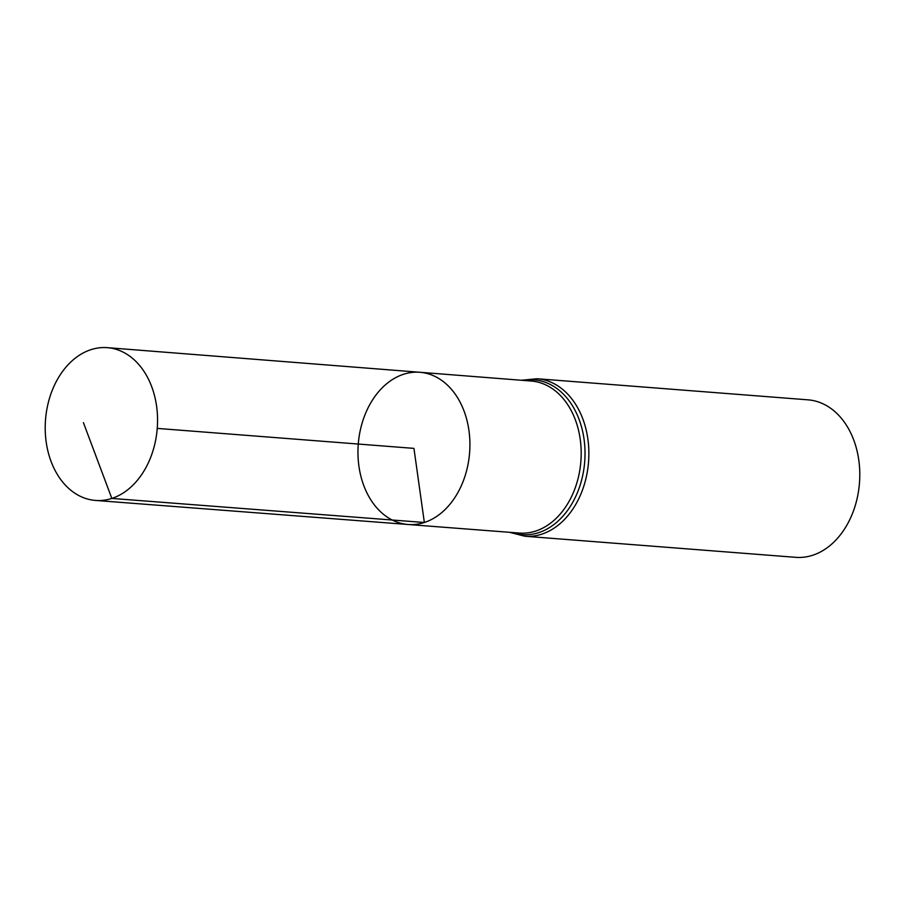 <?xml version="1.0" encoding="UTF-8"?>
<svg xmlns="http://www.w3.org/2000/svg" width="905" height="905" viewBox="0 0 905 905"><rect width="100%" height="100%" fill="white"/><g stroke="black" fill="none" stroke-linecap="round" stroke-linejoin="round"><path stroke-width="1.36" d="M419.909 372.283L531.246 381.039A76.246 55.759 -85.5 0 1 581.146 450.249A76.246 55.759 -85.5 0 1 535.692 531.065A76.246 55.759 -85.5 0 1 519.402 533.068L408.053 524.493A76.337 55.827 -85.5 0 0 424.355 522.49A76.337 55.827 -85.5 0 0 469.876 441.572A76.337 55.827 -85.5 0 0 419.909 372.283A76.337 55.827 -85.5 0 0 358.278 444.05A76.337 55.827 -85.5 0 0 408.053 524.493A76.337 55.827 -85.5 0 0 424.355 522.49A76.337 55.827 -85.5 0 0 469.876 441.572A76.337 55.827 -85.5 0 0 419.909 372.283L107.367 347.667A76.62 56.031 -85.5 0 0 90.93 349.669A76.62 56.031 -85.5 0 0 45.25 430.927A76.62 56.031 -85.5 0 0 95.466 500.431A76.62 56.031 -85.5 0 0 111.835 498.429A76.62 56.031 -85.5 0 0 157.515 417.216A76.62 56.031 -85.5 0 0 107.367 347.667M537.095 378.743A78.984 57.762 -85.5 0 1 588.827 450.43A78.984 57.762 -85.5 0 1 541.733 534.176A78.984 57.762 -85.5 0 1 524.832 536.235L795.755 557.333A78.984 57.762 -85.5 0 0 812.656 555.263A78.984 57.762 -85.5 0 0 859.75 471.516A78.984 57.762 -85.5 0 0 808.007 399.84L537.095 378.743L521.291 380.258M157.244 428.404L413.947 448.382L424.355 522.49L111.835 498.429L83.418 422.646M511.642 532.468A77.615 56.766 -85.5 0 0 538.713 532.626A77.615 56.766 -85.5 0 0 584.517 443.122A77.615 56.766 -85.5 0 0 523.475 380.428M524.832 536.235L509.458 532.298M408.053 524.493L95.466 500.431"/></g></svg>
